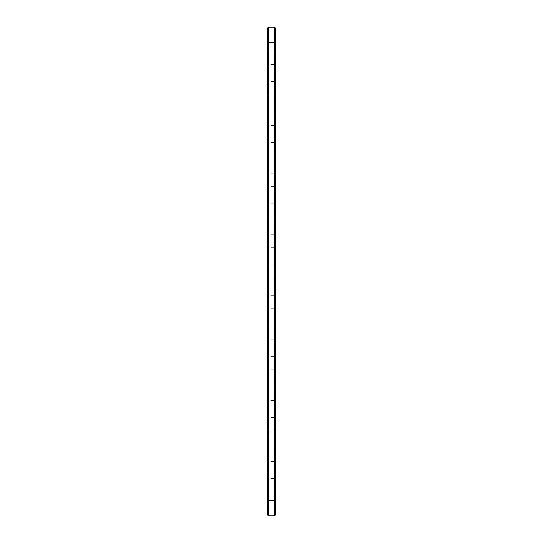 <?xml version="1.0" encoding="UTF-8"?>
<svg xmlns="http://www.w3.org/2000/svg" width="543" height="543" viewBox="0 0 543 543"><rect width="100%" height="100%" fill="white"/><g stroke="black" fill="none" stroke-linecap="round" stroke-linejoin="round"><path stroke-width="0.41" stroke-dasharray="2.71 2.04" d="M274.588 515.85L268.412 515.85L268.412 27.15L274.588 27.15L275.315 27.883L275.315 500.578L275.315 42.422L274.826 42.422L274.826 500.578L274.826 29.838L274.826 42.422L275.315 42.422L275.315 513.162L275.315 500.578L274.826 500.578L274.826 513.162L274.826 500.578L275.315 500.578L275.315 515.117L274.582 515.85L274.588 27.15M268.412 27.15L267.685 27.883L267.685 515.117L268.412 515.85M267.685 492.535L267.685 509.863L267.685 492.535M267.685 400.904L267.685 418.232L267.685 400.904M267.685 461.991L267.685 479.32L267.685 461.991M267.685 370.36L267.685 387.688L267.685 370.36M267.685 431.447L267.685 448.776L267.685 431.447M267.685 187.097L267.685 204.426L267.685 187.097M267.685 156.554L267.685 173.882L267.685 156.554M267.685 126.01L267.685 143.338L267.685 126.01M267.685 339.816L267.685 357.145L267.685 339.816M267.685 64.922L267.685 82.251L267.685 64.922M267.685 34.379L267.685 51.707L267.685 34.379M267.685 95.466L267.685 112.795L267.685 95.466M267.685 248.185L267.685 265.513L267.685 248.185M267.685 309.272L267.685 326.601L267.685 309.272M267.685 278.729L267.685 296.057L267.685 278.729M267.685 217.641L267.685 234.97L267.685 217.641M268.412 493.173L268.412 509.13L268.412 493.173M268.412 401.542L268.412 417.499L268.412 401.542M268.412 462.629L268.412 478.587L268.412 462.629M268.412 370.998L268.412 386.955L268.412 370.998M268.412 432.085L268.412 448.043L268.412 432.085M268.412 187.735L268.412 203.693L268.412 187.735M268.412 157.192L268.412 173.149L268.412 157.192M268.412 126.648L268.412 142.605L268.412 126.648M268.412 340.454L268.412 356.412L268.412 340.454M268.412 65.56L268.412 81.518L268.412 65.56M268.412 35.017L268.412 50.974L268.412 35.017M268.412 96.104L268.412 112.062L268.412 96.104M268.412 248.823L268.412 264.78L268.412 248.823M268.412 309.91L268.412 325.868L268.412 309.91M268.412 279.367L268.412 295.324L268.412 279.367M268.412 218.279L268.412 234.237L268.412 218.279M275.315 513.162L274.826 513.162L275.315 513.162M275.315 29.838L274.826 29.838L275.315 29.838M274.582 493.173L274.588 509.13L274.582 493.173M274.582 401.542L274.588 417.499L274.582 401.542M274.582 462.629L274.588 478.587L274.582 462.629M274.582 370.998L274.588 386.955L274.582 370.998M274.582 432.085L274.588 448.043L274.582 432.085M274.582 187.735L274.588 203.693L274.582 187.735M274.582 157.192L274.588 173.149L274.582 157.192M274.582 126.648L274.588 142.605L274.582 126.648M274.582 340.454L274.588 356.412L274.582 340.454M274.582 65.56L274.588 81.518L274.582 65.56M274.582 35.017L274.588 50.974L274.582 35.017M274.582 96.104L274.588 112.062L274.582 96.104M274.582 248.823L274.588 264.78L274.582 248.823M274.582 309.91L274.588 325.868L274.582 309.91M274.582 279.367L274.588 295.324L274.582 279.367M274.582 218.279L274.588 234.237L274.582 218.279M274.826 32.689L274.826 53.662L274.826 32.689M274.704 57.572L274.704 58.787L274.826 57.572M274.826 63.232L274.826 84.206L274.826 63.232M274.826 93.776L274.826 114.749L274.826 93.776M274.826 124.32L274.826 145.293L274.826 124.32M274.826 154.864L274.826 175.837L274.826 154.864M274.826 185.407L274.826 206.381L274.826 185.407M274.826 215.951L274.826 236.924L274.826 215.951M274.826 246.495L274.826 267.468L274.826 246.495M274.826 277.039L274.826 298.012L274.826 277.039M274.826 307.582L274.826 328.556L274.826 307.582M274.826 338.126L274.826 359.099L274.826 338.126M274.826 368.67L274.826 389.643L274.826 368.67M274.826 399.214L274.826 420.187L274.826 399.214M274.826 429.757L274.826 450.731L274.826 429.757M274.826 460.301L274.826 481.274L274.826 460.301M274.826 490.845L274.826 511.818L274.826 490.845M275.315 492.535L275.315 509.863L275.315 492.535M275.315 400.904L275.315 418.232L275.315 400.904M275.315 461.991L275.315 479.32L275.315 461.991M275.315 370.36L275.315 387.688L275.315 370.36M275.315 431.447L275.315 448.776L275.315 431.447M275.315 187.097L275.315 204.426L275.315 187.097M275.315 156.554L275.315 173.882L275.315 156.554M275.315 126.01L275.315 143.338L275.315 126.01M275.315 339.816L275.315 357.145L275.315 339.816M275.315 64.922L275.315 82.251L275.315 64.922M275.315 34.379L275.315 51.707L275.315 34.379M275.315 95.466L275.315 112.795L275.315 95.466M275.315 248.185L275.315 265.513L275.315 248.185M275.315 309.272L275.315 326.601L275.315 309.272M275.315 278.729L275.315 296.057L275.315 278.729M275.315 217.641L275.315 234.97L275.315 217.641M275.315 32.689L275.315 53.662L275.315 32.689M274.704 58.223L274.704 57.843L274.826 58.223M274.704 57.992L274.704 58.515L274.826 57.992M275.315 63.232L275.315 84.206L275.315 63.232M275.315 93.776L275.315 114.749L275.315 93.776M275.315 124.32L275.315 145.293L275.315 124.32M275.315 154.864L275.315 175.837L275.315 154.864M275.315 185.407L275.315 206.381L275.315 185.407M275.315 215.951L275.315 236.924L275.315 215.951M275.315 246.495L275.315 267.468L275.315 246.495M275.315 277.039L275.315 298.012L275.315 277.039M275.315 307.582L275.315 328.556L275.315 307.582M275.315 338.126L275.315 359.099L275.315 338.126M275.315 368.67L275.315 389.643L275.315 368.67M275.315 399.214L275.315 420.187L275.315 399.214M275.315 429.757L275.315 450.731L275.315 429.757M275.315 460.301L275.315 481.274L275.315 460.301M275.315 490.845L275.315 511.818L275.315 490.845M267.685 42.422L275.315 42.422M267.685 500.578L275.315 500.578M268.412 492.026L267.685 491.293L268.412 492.026L267.685 491.293L268.412 492.026L267.685 491.293L268.412 492.026L267.685 491.293L268.412 492.026L267.685 491.293L268.412 492.026L267.685 491.293L268.412 492.026L267.685 491.293L268.412 492.026L267.685 491.293L268.412 492.026L274.582 492.026L268.412 492.026M268.412 509.13L267.685 509.863L268.412 509.13L267.685 509.863L268.412 509.13L267.685 509.863L268.412 509.13L267.685 509.863L268.412 509.13L267.685 509.863L268.412 509.13L267.685 509.863L268.412 509.13L267.685 509.863L268.412 509.13L267.685 509.863L268.412 509.13L274.588 509.13L268.412 509.13M268.412 400.395L267.685 399.662L268.412 400.395L267.685 399.662L268.412 400.395L267.685 399.662L268.412 400.395L267.685 399.662L268.412 400.395L267.685 399.662L268.412 400.395L267.685 399.662L268.412 400.395L267.685 399.662L268.412 400.395L267.685 399.662L268.412 400.395L274.582 400.395L268.412 400.395M268.412 417.499L267.685 418.232L268.412 417.499L267.685 418.232L268.412 417.499L267.685 418.232L268.412 417.499L267.685 418.232L268.412 417.499L267.685 418.232L268.412 417.499L267.685 418.232L268.412 417.499L267.685 418.232L268.412 417.499L267.685 418.232L268.412 417.499L274.588 417.499L268.412 417.499M268.412 461.482L267.685 460.749L268.412 461.482L267.685 460.749L268.412 461.482L267.685 460.749L268.412 461.482L267.685 460.749L268.412 461.482L267.685 460.749L268.412 461.482L267.685 460.749L268.412 461.482L267.685 460.749L268.412 461.482L267.685 460.749L268.412 461.482L274.582 461.482L268.412 461.482M268.412 478.587L267.685 479.32L268.412 478.587L267.685 479.32L268.412 478.587L267.685 479.32L268.412 478.587L267.685 479.32L268.412 478.587L267.685 479.32L268.412 478.587L267.685 479.32L268.412 478.587L267.685 479.32L268.412 478.587L267.685 479.32L268.412 478.587L274.588 478.587L268.412 478.587M268.412 369.851L267.685 369.118L268.412 369.851L267.685 369.118L268.412 369.851L267.685 369.118L268.412 369.851L267.685 369.118L268.412 369.851L267.685 369.118L268.412 369.851L267.685 369.118L268.412 369.851L267.685 369.118L268.412 369.851L267.685 369.118L268.412 369.851L274.582 369.851L268.412 369.851M268.412 386.955L267.685 387.688L268.412 386.955L267.685 387.688L268.412 386.955L267.685 387.688L268.412 386.955L267.685 387.688L268.412 386.955L267.685 387.688L268.412 386.955L267.685 387.688L268.412 386.955L267.685 387.688L268.412 386.955L267.685 387.688L268.412 386.955L274.588 386.955L268.412 386.955M268.412 430.938L267.685 430.205L268.412 430.938L267.685 430.205L268.412 430.938L267.685 430.205L268.412 430.938L267.685 430.205L268.412 430.938L267.685 430.205L268.412 430.938L267.685 430.205L268.412 430.938L267.685 430.205L268.412 430.938L267.685 430.205L268.412 430.938L274.582 430.938L268.412 430.938M268.412 448.043L267.685 448.776L268.412 448.043L267.685 448.776L268.412 448.043L267.685 448.776L268.412 448.043L267.685 448.776L268.412 448.043L267.685 448.776L268.412 448.043L267.685 448.776L268.412 448.043L267.685 448.776L268.412 448.043L267.685 448.776L268.412 448.043L274.588 448.043L268.412 448.043M268.412 186.588L267.679 185.855L268.412 186.588L267.679 185.855L268.412 186.588L267.679 185.855L268.412 186.588L267.679 185.855L268.412 186.588L267.679 185.855L268.412 186.588L267.679 185.855L268.412 186.588L267.679 185.855L268.412 186.588L267.679 185.855L268.412 186.588L274.582 186.588L268.412 186.588M268.412 203.693L267.685 204.426L268.412 203.693L267.685 204.426L268.412 203.693L267.685 204.426L268.412 203.693L267.685 204.426L268.412 203.693L267.685 204.426L268.412 203.693L267.685 204.426L268.412 203.693L267.685 204.426L268.412 203.693L267.685 204.426L268.412 203.693L274.588 203.693L268.412 203.693M268.412 156.045L267.679 155.312L268.412 156.045L267.679 155.312L268.412 156.045L267.679 155.312L268.412 156.045L267.679 155.312L268.412 156.045L267.679 155.312L268.412 156.045L267.679 155.312L268.412 156.045L267.679 155.312L268.412 156.045L267.679 155.312L268.412 156.045L274.582 156.045L268.412 156.045M268.412 173.149L267.685 173.882L268.412 173.149L267.685 173.882L268.412 173.149L267.685 173.882L268.412 173.149L267.685 173.882L268.412 173.149L267.685 173.882L268.412 173.149L267.685 173.882L268.412 173.149L267.685 173.882L268.412 173.149L267.685 173.882L268.412 173.149L274.588 173.149L268.412 173.149M268.412 125.501L267.679 124.768L268.412 125.501L267.679 124.768L268.412 125.501L267.679 124.768L268.412 125.501L267.679 124.768L268.412 125.501L267.679 124.768L268.412 125.501L267.679 124.768L268.412 125.501L267.679 124.768L268.412 125.501L267.679 124.768L268.412 125.501L274.582 125.501L268.412 125.501M268.412 142.605L267.685 143.338L268.412 142.605L267.685 143.338L268.412 142.605L267.685 143.338L268.412 142.605L267.685 143.338L268.412 142.605L267.685 143.338L268.412 142.605L267.685 143.338L268.412 142.605L267.685 143.338L268.412 142.605L267.685 143.338L268.412 142.605L274.588 142.605L268.412 142.605M268.412 339.307L267.685 338.574L268.412 339.307L267.685 338.574L268.412 339.307L267.685 338.574L268.412 339.307L267.685 338.574L268.412 339.307L267.685 338.574L268.412 339.307L267.685 338.574L268.412 339.307L267.685 338.574L268.412 339.307L267.685 338.574L268.412 339.307L274.582 339.307L268.412 339.307M268.412 356.412L267.685 357.145L268.412 356.412L267.685 357.145L268.412 356.412L267.685 357.145L268.412 356.412L267.685 357.145L268.412 356.412L267.685 357.145L268.412 356.412L267.685 357.145L268.412 356.412L267.685 357.145L268.412 356.412L267.685 357.145L268.412 356.412L274.588 356.412L268.412 356.412M268.412 64.413L267.685 63.68L268.412 64.413L267.685 63.68L268.412 64.413L267.685 63.68L268.412 64.413L267.685 63.68L268.412 64.413L267.685 63.68L268.412 64.413L267.685 63.68L268.412 64.413L267.685 63.68L268.412 64.413L267.685 63.68L268.412 64.413L274.582 64.413L268.412 64.413M268.412 81.518L267.685 82.251L268.412 81.518L267.685 82.251L268.412 81.518L267.685 82.251L268.412 81.518L267.685 82.251L268.412 81.518L267.685 82.251L268.412 81.518L267.685 82.251L268.412 81.518L267.685 82.251L268.412 81.518L267.685 82.251L268.412 81.518L274.588 81.518L268.412 81.518M268.412 33.87L267.685 33.137L268.412 33.87L267.685 33.137L268.412 33.87L267.685 33.137L268.412 33.87L267.685 33.137L268.412 33.87L267.685 33.137L268.412 33.87L267.685 33.137L268.412 33.87L267.685 33.137L268.412 33.87L267.685 33.137L268.412 33.87L274.582 33.87L268.412 33.87M268.412 50.974L267.685 51.707L268.412 50.974L267.685 51.707L268.412 50.974L267.685 51.707L268.412 50.974L267.685 51.707L268.412 50.974L267.685 51.707L268.412 50.974L267.685 51.707L268.412 50.974L267.685 51.707L268.412 50.974L267.685 51.707L268.412 50.974L274.588 50.974L268.412 50.974M268.412 94.957L267.685 94.224L268.412 94.957L267.685 94.224L268.412 94.957L267.685 94.224L268.412 94.957L267.685 94.224L268.412 94.957L267.685 94.224L268.412 94.957L267.685 94.224L268.412 94.957L267.685 94.224L268.412 94.957L267.685 94.224L268.412 94.957L274.582 94.957L268.412 94.957M268.412 112.062L267.685 112.795L268.412 112.062L267.685 112.795L268.412 112.062L267.685 112.795L268.412 112.062L267.685 112.795L268.412 112.062L267.685 112.795L268.412 112.062L267.685 112.795L268.412 112.062L267.685 112.795L268.412 112.062L267.685 112.795L268.412 112.062L274.588 112.062L268.412 112.062M268.412 247.676L267.685 246.943L268.412 247.676L267.685 246.943L268.412 247.676L267.685 246.943L268.412 247.676L267.685 246.943L268.412 247.676L267.685 246.943L268.412 247.676L267.685 246.943L268.412 247.676L267.685 246.943L268.412 247.676L267.685 246.943L268.412 247.676L274.582 247.676L268.412 247.676M268.412 264.78L267.685 265.513L268.412 264.78L267.685 265.513L268.412 264.78L267.685 265.513L268.412 264.78L267.685 265.513L268.412 264.78L267.685 265.513L268.412 264.78L267.685 265.513L268.412 264.78L267.685 265.513L268.412 264.78L267.685 265.513L268.412 264.78L274.588 264.78L268.412 264.78M268.412 308.763L267.685 308.03L268.412 308.763L267.685 308.03L268.412 308.763L267.685 308.03L268.412 308.763L267.685 308.03L268.412 308.763L267.685 308.03L268.412 308.763L267.685 308.03L268.412 308.763L267.685 308.03L268.412 308.763L267.685 308.03L268.412 308.763L274.582 308.763L268.412 308.763M268.412 325.868L267.685 326.601L268.412 325.868L267.685 326.601L268.412 325.868L267.685 326.601L268.412 325.868L267.685 326.601L268.412 325.868L267.685 326.601L268.412 325.868L267.685 326.601L268.412 325.868L267.685 326.601L268.412 325.868L267.685 326.601L268.412 325.868L274.588 325.868L268.412 325.868M268.412 278.22L267.685 277.487L268.412 278.22L267.685 277.487L268.412 278.22L267.685 277.487L268.412 278.22L267.685 277.487L268.412 278.22L267.685 277.487L268.412 278.22L267.685 277.487L268.412 278.22L267.685 277.487L268.412 278.22L267.685 277.487L268.412 278.22L274.582 278.22L268.412 278.22M268.412 295.324L267.685 296.057L268.412 295.324L267.685 296.057L268.412 295.324L267.685 296.057L268.412 295.324L267.685 296.057L268.412 295.324L267.685 296.057L268.412 295.324L267.685 296.057L268.412 295.324L267.685 296.057L268.412 295.324L267.685 296.057L268.412 295.324L274.588 295.324L268.412 295.324M268.412 217.132L267.685 216.399L268.412 217.132L267.685 216.399L268.412 217.132L267.685 216.399L268.412 217.132L267.685 216.399L268.412 217.132L267.685 216.399L268.412 217.132L267.685 216.399L268.412 217.132L267.685 216.399L268.412 217.132L267.685 216.399L268.412 217.132L274.582 217.132L268.412 217.132M268.412 234.237L267.685 234.97L268.412 234.237L267.685 234.97L268.412 234.237L267.685 234.97L268.412 234.237L267.685 234.97L268.412 234.237L267.685 234.97L268.412 234.237L267.685 234.97L268.412 234.237L267.685 234.97L268.412 234.237L267.685 234.97L268.412 234.237L274.588 234.237L268.412 234.237M275.321 509.863L274.582 509.13L275.315 509.863M274.582 492.026L275.315 491.293L274.582 492.026M274.582 417.499L275.315 418.232L274.582 417.499M274.582 400.395L275.315 399.662L274.582 400.395M275.315 479.32L274.582 478.587L275.321 479.32M274.582 461.482L275.315 460.749L274.582 461.482M274.582 386.955L275.315 387.688L274.582 386.955M274.582 369.851L275.315 369.118L274.582 369.851M274.582 448.043L275.315 448.776L274.582 448.043M274.582 430.938L275.315 430.205L274.582 430.938M274.582 203.693L275.321 204.426L274.582 203.693M274.582 186.588L275.315 185.855L274.582 186.588M274.582 173.149L275.315 173.882L274.582 173.149M274.582 156.045L275.315 155.312L274.582 156.045M274.582 142.605L275.315 143.338L274.582 142.605M274.582 125.501L275.315 124.768L274.582 125.501M274.582 356.412L275.321 357.145L274.582 356.412M274.582 339.307L275.315 338.574L274.582 339.307M274.582 81.518L275.315 82.251L274.582 81.518M274.582 64.413L275.315 63.68L274.582 64.413M274.582 50.974L275.315 51.707L274.582 50.974M274.582 33.87L275.315 33.137L274.582 33.87M274.582 112.062L275.315 112.795L274.582 112.062M274.582 94.957L275.315 94.224L274.582 94.957M274.582 264.78L275.321 265.513L274.582 264.78M274.582 247.676L275.315 246.943L274.582 247.676M275.321 326.601L274.582 325.868L275.315 326.601M274.582 308.763L275.315 308.03L274.582 308.763M274.582 295.324L275.321 296.057L274.582 295.324M274.582 278.22L275.315 277.487L274.582 278.22M275.321 234.97L274.582 234.237L275.315 234.97M274.582 217.132L275.315 216.399L274.582 217.132M275.315 31.182L274.826 31.182L275.315 31.182M275.315 53.662L274.826 53.662L275.315 53.662M275.315 61.726L274.826 61.726L275.315 61.726M275.315 84.206L274.826 84.206L275.315 84.206M275.315 92.269L274.826 92.269L275.315 92.269M275.315 114.749L274.826 114.749L275.315 114.749M275.315 122.813L274.826 122.813L275.315 122.813M275.315 145.293L274.826 145.293L275.315 145.293M275.315 153.357L274.826 153.357L275.315 153.357M275.315 175.837L274.826 175.837L275.315 175.837M275.315 183.901L274.826 183.901L275.315 183.901M275.315 206.381L274.826 206.381L275.315 206.381M275.315 214.444L274.826 214.444L275.315 214.444M275.315 236.924L274.826 236.924L275.315 236.924M275.315 244.988L274.826 244.988L275.315 244.988M275.315 267.468L274.826 267.468L275.315 267.468M275.315 275.532L274.826 275.532L275.315 275.532M275.315 298.012L274.826 298.012L275.315 298.012M275.315 306.076L274.826 306.076L275.315 306.076M275.315 328.556L274.826 328.556L275.315 328.556M275.315 336.619L274.826 336.619L275.315 336.619M275.315 359.099L274.826 359.099L275.315 359.099M275.315 367.163L274.826 367.163L275.315 367.163M275.315 389.643L274.826 389.643L275.315 389.643M275.315 397.707L274.826 397.707L275.315 397.707M275.315 420.187L274.826 420.187L275.315 420.187M275.315 428.251L274.826 428.251L275.315 428.251M275.315 450.731L274.826 450.731L275.315 450.731M275.315 458.794L274.826 458.794L275.315 458.794M275.315 481.274L274.826 481.274L275.315 481.274M275.315 489.338L274.826 489.338L275.315 489.338M275.315 511.818L274.826 511.818L275.315 511.818"/><path stroke-width="0.81" d="M268.412 27.15L268.412 42.422L267.685 42.422L267.685 27.883L268.412 27.15L274.588 27.15L275.315 27.883L275.315 515.117L274.588 515.85L274.588 500.578L275.315 500.578M274.588 27.15L274.588 500.578L268.412 500.578L268.412 515.85L267.685 515.117L267.685 42.422M275.315 42.422L268.412 42.422L268.412 500.578L267.685 500.578M268.412 515.85L274.588 515.85"/></g></svg>
